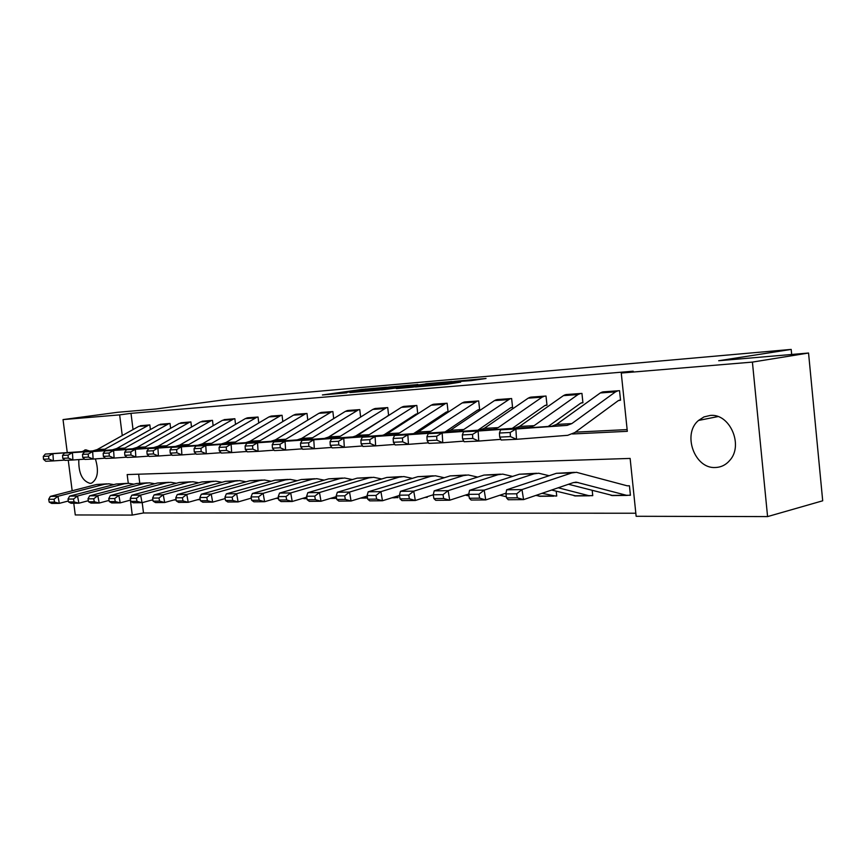 <?xml version="1.0" encoding="UTF-8"?>
<svg xmlns="http://www.w3.org/2000/svg" width="866" height="866" viewBox="0 0 866 866"><rect width="100%" height="100%" fill="white"/><g stroke="black" fill="none" stroke-linecap="round" stroke-linejoin="round"><path stroke-width="1.3" d="M386.756 387.221L361.761 389.429L322.39 394.961L346.876 392.828L342.146 392.969L344.906 392.536L386.756 387.221M715.478 467.499C694.597 469.091 682.051 433.985 698.505 420.454L703.982 416.914L710.261 415.442C729.627 413.179 743.742 444.951 729.93 460.203C726.033 464.836 721.216 467.261 715.478 467.499M95.39 458.893C99.005 470.952 97.75 479.028 91.59 483.12L90.107 483.38C82.205 481.009 78.438 473.074 78.806 459.575M82.151 451.608L85.821 449.833L89.783 451.099M471.104 380.629L486.032 378.474L455.105 381.289L415.55 386.972L447.419 384.179L460.658 382.133L424.124 385.944L451.716 381.949L471.104 380.629M67.267 452.604L63.034 419.599L117.419 412.313L155.869 409.012L227.899 399.291L791.188 349.409L718.683 360.732L808.552 353.025L752.413 362.096L767.579 516.591L636.142 516.288L630.134 458.428L127.172 474.568L128.276 483.315M63.034 419.599L119.649 414.879L122.258 435.576M572.491 433.974L627.32 431.322L621.258 373.04L633.176 371.2L131.004 413.342L119.649 414.879M621.258 373.04L752.413 362.096M417.834 384.547L389.397 387.015L349.94 392.59L379.146 390.025L417.834 384.428M425.736 383.735L451.965 381.516L412.476 387.178L396.368 388.618L413.883 386.084L405.97 386.712L381.581 389.906L425.758 383.941M131.004 413.342L133.039 429.568M575.36 432.145L627.136 429.59M140.389 425.715L149.829 424.925L150.403 429.568M160.253 424.264L170.007 423.452L170.613 428.324M180.788 422.781L190.888 421.926L191.516 427.046M202.038 421.233L212.484 420.356L213.144 425.726M224.034 419.642L234.859 418.722L235.541 424.383M246.821 417.986L258.036 417.033L258.75 422.998M270.43 416.275L282.056 415.279L282.814 421.569M294.927 414.5L306.986 413.461L307.776 420.107M320.344 412.649L332.869 411.577L333.691 418.603M346.746 410.744L359.769 409.607L360.624 417.066M354.768 436.572L388.098 415.821M374.188 408.752L387.719 407.572L388.628 415.485M383.465 435.197L415.864 414.186L417.758 413.829L416.817 405.45L402.722 406.684M413.569 433.639L446.12 412.162L448.068 411.794L447.105 403.242L432.437 404.541M445.048 431.95L477.642 410.051L479.645 409.672L478.681 400.936L463.386 402.3M477.924 430.196L510.529 407.843L512.585 407.464L511.622 398.533L495.666 399.962M512.271 428.367L544.866 405.548L546.987 405.158L546.002 396.033L529.342 397.537M548.21 426.451L580.75 403.145L582.926 402.744L581.941 393.402L564.524 395.004M615.531 391.843L600.311 392.947L602.79 391.887L617.999 390.783L615.531 391.843L571.82 423.593L567.122 425.379L515.887 429.016L516.504 439.3L567.706 435.317L574.743 432.599L618.292 400.622L620.532 400.211L619.536 390.663L601.318 392.352M142.208 502.648L143.496 512.964L635.828 513.235M138.636 474.2L139.74 483.022M200.241 499.509L199.581 499.639L200.263 499.628M397.981 497.398L396.866 497.636L398.014 497.625L397.819 495.947M427.165 497.095L426.007 497.344L427.198 497.333L427.122 496.716M556.697 495.709L555.322 496.023L556.73 496.012L556.221 491.217M592.723 495.32L591.283 495.666L592.755 495.644L592.203 490.47M630.394 494.919L628.889 495.287L630.426 495.265L629.441 485.794L627.168 485.804L576.442 472.306L571.722 472.944L521.981 489.582L523.573 499.617L508.223 499.736L506.556 497.907L517.305 497.809L516.666 493.793L505.917 493.912L506.556 497.907M791.676 354.475L791.188 349.409M143.496 512.964L132.271 515.086L75.277 514.956L73.772 503.243M72.17 490.773L68.252 460.214M808.552 353.025L822.7 500.797L767.579 516.591M130.387 500.126L132.271 515.086M392.818 386.766L355.439 391.973L372.402 390.165L398.089 386.485L392.818 386.766M429.32 383.909L408.232 386.29L429.32 383.909L429.417 384.753M48.68 499.325L49.221 502.139L54.569 502.085L54.017 499.26L48.68 499.325L50.325 496.402L96.581 484.484L106.864 483.867M50.325 496.402L57.957 496.294L104.353 484.3L108.791 483.813L113.825 484.624M54.017 499.26L57.957 496.294L59.332 503.363L51.689 503.427L49.221 502.139M68.36 500.992L59.332 503.363L54.569 502.085M146.657 425.791L138.787 426.364L149.039 424.979L104.927 449.162L100.499 450.482L52.913 453.665L53.389 460.907L64.733 460.106M138.787 426.364L97.154 449.584L92.738 450.905L45.303 454.065L52.913 453.665L48.626 456.122L43.3 456.393L43.484 459.272L48.81 459.012L48.626 456.122M48.81 459.012L53.389 460.907L45.768 461.264L43.484 459.272M45.303 454.065L43.3 456.393M67.992 499.097L68.544 501.955L74.075 501.912L73.523 499.033L67.992 499.097L69.616 496.131L116.206 484.007L126.772 483.369M69.616 496.131L77.529 496.012L124.249 483.813L128.72 483.325L133.959 484.191M73.523 499.033L77.529 496.012L78.914 503.2L71.001 503.265L68.544 501.955M88.354 500.7L78.914 503.2L74.075 501.912M174.293 499.855L175.116 499.628M88.007 498.859L88.559 501.771L94.297 501.717L93.734 498.794L88.007 498.859L89.609 495.839L136.514 483.509L147.393 482.86M89.609 495.839L97.804 495.72L144.849 483.315L149.342 482.817L154.808 483.737M93.734 498.794L97.804 495.72L99.2 503.038L90.995 503.103L88.559 501.771M109.084 500.396L99.2 503.038L94.297 501.717M199.581 499.639L197.567 499.704M108.748 498.61L109.311 501.587L115.254 501.533L114.691 498.545L108.748 498.61L110.318 495.536L157.558 483.001L168.74 482.34M110.318 495.536L118.815 495.417L166.175 482.795L170.71 482.286L176.393 483.26M114.691 498.545L118.815 495.417L120.233 502.875L111.725 502.94L109.311 501.587M130.582 500.072L120.233 502.875L115.254 501.533M166.802 424.329L158.662 424.925L169.195 423.506L124.812 448.068L120.352 449.422L72.43 452.626L72.906 459.998L84.662 459.164M158.662 424.925L116.769 448.512L112.331 449.844L64.539 453.048L72.43 452.626L68.068 455.126L62.558 455.408L62.753 458.341L68.262 458.071L68.068 455.126M68.262 458.071L72.906 459.998L65.015 460.366L62.753 458.341M64.539 453.048L62.558 455.408M187.63 422.825L179.219 423.431L190.033 421.991L145.391 446.943L140.909 448.307L92.64 451.554L93.127 459.056L105.316 458.19M179.219 423.431L137.077 447.397L132.595 448.761L84.467 451.987L92.64 451.554L88.224 454.087L82.508 454.379L82.703 457.367L88.419 457.096L88.224 454.087M88.419 457.096L93.127 459.056L84.955 459.435L82.703 457.367M84.467 451.987L82.508 454.379M209.193 421.266L200.479 421.894L211.607 420.421L166.716 445.774L162.202 447.17L113.608 450.428L114.096 458.071L126.75 457.172M200.479 421.894L158.088 446.25L153.585 447.625L105.132 450.883L113.608 450.428L109.116 453.015L103.184 453.329L103.379 456.371L109.311 456.079L109.116 453.015M109.311 456.079L114.096 458.071L105.62 458.471L103.379 456.371M105.132 450.883L103.184 453.329M130.257 498.361L130.831 501.382L136.99 501.327L136.427 498.286L130.257 498.361L131.805 495.222L179.349 482.47L190.866 481.799M131.805 495.222L140.617 495.103L188.29 482.254L192.847 481.745L198.779 482.784M136.427 498.286L140.617 495.103L142.046 502.691L133.223 502.767L130.831 501.382M152.892 499.725L142.046 502.691L136.99 501.327M231.514 419.653L222.486 420.302L233.95 418.787L188.81 444.561L184.263 445.979L135.345 449.27L135.854 457.053L148.984 456.122M222.486 420.302L179.868 445.048L175.343 446.455L126.555 449.746L135.345 449.27L130.788 451.911L124.639 452.225L124.834 455.321L130.983 455.029L130.788 451.911M130.983 455.029L135.854 457.053L127.053 457.465L124.834 455.321M126.555 449.746L124.639 452.225M152.578 498.091L153.163 501.176L159.561 501.122L158.987 498.015L152.578 498.091L154.094 494.908L201.94 481.929L213.815 481.225M154.094 494.908L163.252 494.767L211.217 481.702L215.807 481.182L221.988 482.286M158.987 498.015L163.252 494.767L164.692 502.507L155.534 502.583L153.163 501.176M176.058 499.368L164.692 502.507L159.561 501.122M278.625 498.773L276.319 498.286M175.776 497.82L176.35 500.959L183.007 500.905L182.423 497.744L175.776 497.82L177.249 494.573L225.387 481.355L237.62 480.641M177.249 494.573L186.764 494.432L235.022 481.117L239.622 480.598L246.085 481.777M182.423 497.744L186.764 494.432L188.225 502.323L178.699 502.399L176.35 500.959M200.143 498.978L188.225 502.323L183.007 500.905M305.113 498.664L302.635 498.394M199.873 497.539L200.457 500.743L207.385 500.678L206.79 497.452L199.873 497.539L201.313 494.226L249.733 480.76L262.344 480.035M201.313 494.226L211.207 494.075L259.735 480.522L264.357 479.981L271.123 481.247M206.79 497.452L211.207 494.075L212.679 502.128L202.774 502.204L200.457 500.743M225.192 498.567L212.679 502.128L207.385 500.678M224.944 497.236L225.539 500.505L232.738 500.44L232.153 497.16L224.944 497.236L226.34 493.858L275.02 480.154L288.042 479.407M226.34 493.858L236.635 493.707L285.412 479.894L290.067 479.353L297.135 480.706M232.153 497.16L236.635 493.707L238.118 501.923L227.823 501.999L225.539 500.505M251.259 498.134L238.118 501.923L232.738 500.44M336.463 497.539L334.633 497.138M251.043 496.932L251.649 500.267L259.151 500.202L258.544 496.846L251.043 496.932L252.396 493.479L301.314 479.515L314.769 478.746M252.396 493.479L263.112 493.328L312.128 479.244L316.804 478.692L324.198 480.143M258.544 496.846L263.112 493.328L264.606 501.706L253.879 501.793L251.649 500.267M278.43 497.669L264.606 501.706L259.151 500.202M367.52 498.047L363.33 497.246M254.647 417.975L245.294 418.646L247.73 417.78L257.094 417.098L211.715 443.305L207.147 444.745L157.915 448.068L158.435 456.003L172.074 455.029M245.294 418.646L202.449 443.814L197.892 445.243L148.79 448.556L157.915 448.068L153.282 450.753L146.895 451.089L147.101 454.239L153.488 453.936L153.282 450.753M153.488 453.936L158.435 456.003L149.298 456.436L147.101 454.239M148.79 448.556L146.895 451.089M278.635 416.232L268.936 416.936L271.383 416.059L281.082 415.344L235.498 442.006L230.908 443.468L181.373 446.824L181.892 454.91L196.084 453.881M268.936 416.936L225.874 442.537L221.295 443.987L171.879 447.332L181.373 446.824L176.664 449.562L170.028 449.898L170.234 453.124L176.87 452.799L176.664 449.562M176.87 452.799L181.892 454.91L172.399 455.354L170.234 453.124M171.879 447.332L170.028 449.898M303.511 414.435L293.455 415.16L295.912 414.273L305.979 413.537L260.19 440.653L255.578 442.136L205.751 445.525L206.281 453.773L221.046 452.702M293.455 415.16L250.198 441.205L245.598 442.678L195.878 446.055L205.751 445.525L200.966 448.317L194.06 448.675L194.276 451.955L201.172 451.619L200.966 448.317M201.172 451.619L206.281 453.773L196.409 454.228L194.276 451.955M195.878 446.055L194.06 448.675M329.351 412.562L318.894 413.32L321.362 412.411L331.819 411.653L285.856 439.246L281.212 440.762L231.114 444.171L231.655 452.593L247.037 451.467M318.894 413.32L275.464 439.82L270.841 441.314L220.852 444.723L231.114 444.171L226.253 447.018L219.066 447.386L219.282 450.742L226.47 450.385L226.253 447.018M226.47 450.385L231.655 452.593L221.382 453.07L219.282 450.742M220.852 444.723L219.066 447.386M356.186 410.625L345.328 411.404L347.807 410.484L358.665 409.694L312.539 437.785L307.885 439.322L257.538 442.764L258.079 451.359L274.121 450.179M327.608 437.655L359.531 417.748M345.328 411.404L301.736 438.38L297.092 439.906L246.832 443.338L257.538 442.764L252.591 445.676L245.1 446.055L245.316 449.476L252.807 449.108L252.591 445.676M252.807 449.108L258.079 451.359L247.373 451.857L245.316 449.476M246.832 443.338L245.1 446.055M278.235 496.608L278.841 500.018L286.657 499.942L286.061 496.521L278.235 496.608L279.534 493.09L328.679 478.844L342.59 478.064M279.534 493.09L290.705 492.927L339.937 478.573L344.625 478.01L352.375 479.569M286.061 496.521L290.705 492.927L292.21 501.479L281.039 501.576L278.841 500.018M306.748 497.171L292.21 501.479L286.657 499.942M396.866 497.636L393.251 497.376M384.093 408.6L372.802 409.423L375.281 408.481L386.582 407.659L340.316 436.269L335.64 437.828L285.066 441.303L285.607 450.071L302.353 448.837M387.524 415.864L388.206 415.756M372.802 409.423L329.069 436.886L324.404 438.434L273.916 441.898L285.066 441.303L280.032 444.269L272.227 444.669L272.444 448.155L280.248 447.776L280.032 444.269M280.248 447.776L285.607 450.071L274.457 450.591L272.444 448.155M273.916 441.898L272.227 444.669M306.596 496.272L307.203 499.747L315.365 499.671L314.748 496.175L306.596 496.272L307.831 492.678L357.171 478.151L371.557 477.35M307.831 492.678L319.489 492.516L368.905 477.87L373.603 477.296L381.733 478.974M314.748 496.175L319.489 492.516L321.005 501.252L309.346 501.349L307.203 499.747M336.311 496.629L321.005 501.252L315.365 499.671M426.007 497.344L424.773 497.474M413.136 406.5L401.38 407.345L403.87 406.392L415.626 405.537L369.252 434.689L364.564 436.28L313.773 439.776L314.336 448.729L331.83 447.43M416.578 413.916L417.748 413.721M401.38 407.345L357.539 435.327L352.852 436.908L302.147 440.393L313.773 439.776L308.653 442.797L300.513 443.219L300.74 446.78L308.881 446.391L308.653 442.797M308.881 446.391L314.336 448.729L302.699 449.27L300.74 446.78M302.147 440.393L300.513 443.219M433.346 495.244L432.437 495.027M336.181 495.926L336.798 499.476L345.317 499.401L344.7 495.828L336.181 495.926L337.35 492.256L386.864 477.437L401.77 476.603M337.35 492.256L349.528 492.072L399.096 477.134L403.816 476.549L412.346 478.357M344.7 495.828L349.528 492.072L351.066 501.013L338.887 501.111L336.798 499.476M367.184 496.056L351.066 501.013L345.317 499.401M443.381 404.314L431.138 405.201L433.628 404.227L445.871 403.329L399.421 433.032L394.723 434.656L343.759 438.174L344.322 447.332L362.605 445.968M446.824 411.88L448.047 411.686M431.138 405.201L387.199 433.704L382.501 435.306L331.602 438.824L343.759 438.174L338.541 441.27L330.043 441.703L330.271 445.351L338.768 444.929L338.541 441.27M338.768 444.929L344.322 447.332L332.165 447.895L330.271 445.351M331.602 438.824L330.043 441.703M468.982 495.969L465.367 495.103M367.097 495.558L367.714 499.195L376.623 499.108L376.006 495.449L367.097 495.558L368.191 491.812L417.845 476.679L433.292 475.824M368.191 491.812L380.921 491.628L430.619 476.365L435.349 475.78L444.301 477.729M376.006 495.449L380.921 491.628L382.469 500.754L369.739 500.862L367.714 499.195M399.475 495.439L382.469 500.754L376.623 499.108M474.904 402.03L462.13 402.95L464.631 401.965L477.393 401.034L430.9 431.311L426.191 432.957L375.086 436.507L375.66 445.871L394.799 444.431M478.357 409.759L479.634 409.553M462.13 402.95L418.148 432.004L413.439 433.65L362.378 437.189L375.086 436.507L369.782 439.668L360.895 440.123L361.122 443.847L370.009 443.414L369.782 439.668M370.009 443.414L375.66 445.871L362.962 446.466L361.122 443.847M362.378 437.189L360.895 440.123M505.96 496.64L499.812 495.233M399.432 495.179L400.049 498.892L409.369 498.805L408.741 495.071L399.432 495.179L400.438 491.336L450.19 475.889L466.211 475.012M400.438 491.336L413.753 491.152L463.537 475.564L468.268 474.969L477.686 477.079M408.741 495.071L413.753 491.152L415.312 500.494L401.997 500.602L400.049 498.892M500.635 474.167L483.997 475.077L434.191 490.849L433.26 494.778L433.898 498.578L443.652 498.491L443.024 494.659L433.26 494.778L415.312 500.494L409.369 498.805M507.779 399.648L494.454 400.612L496.954 399.605L510.269 398.631L463.775 429.504L459.067 431.192L407.854 434.764L408.438 444.345L428.497 442.818M511.243 407.55L512.575 407.334M494.454 400.612L450.45 430.24L445.741 431.907L394.56 435.468L407.854 434.764L402.452 438.001L393.153 438.477L393.391 442.277L402.69 441.833L402.452 438.001M402.69 441.833L408.438 444.345L395.145 444.962L393.391 442.277M394.56 435.468L393.153 438.477M540.611 496.294L535.87 495.417M434.191 490.849L448.133 490.654L497.95 474.73L502.691 474.113L512.596 476.408M443.024 494.659L448.133 490.654L449.703 500.212L435.75 500.321L433.898 498.578M468.798 493.988L449.703 500.212L443.652 498.491M555.322 496.023L542.029 493.306M542.105 397.158L528.195 398.165L530.685 397.148L544.606 396.13L542.105 397.158L498.156 427.631L493.436 429.341L442.169 432.935L442.764 442.743L463.808 441.13M545.58 405.245L546.966 405.017M528.195 398.165L484.224 428.389L479.504 430.088L428.248 433.682L442.169 432.935L436.67 436.248L426.927 436.745L427.165 440.642L436.908 440.166L436.67 436.248M436.908 440.166L442.764 442.743L428.843 443.392L427.165 440.642M428.248 433.682L426.927 436.745M575.944 495.937L551.599 490.037M468.723 494.356L469.361 498.253L479.591 498.156L478.963 494.237L468.723 494.356L469.545 490.34L519.373 474.211L536.649 473.28M469.545 490.34L484.17 490.134L533.976 473.854L538.706 473.237L549.141 475.715M478.963 494.237L484.17 490.134L485.75 499.92L471.126 500.039L469.361 498.253M506.058 493.155L485.75 499.92L479.591 498.156M591.283 495.666L588.696 495.633L558.224 487.775M577.99 394.56L563.441 395.621L565.931 394.571L580.48 393.51L577.99 394.56L534.127 425.661L529.418 427.403L478.14 431.019L478.746 441.065L500.851 439.354M581.465 402.842L582.915 402.593M563.441 395.621L519.535 426.451L514.826 428.194L463.548 431.798L478.14 431.019L472.533 434.407L462.314 434.927L462.563 438.921L472.782 438.423L472.533 434.407M472.782 438.423L478.746 441.065L464.144 441.747L462.563 438.921M463.548 431.798L462.314 434.927M612.879 495.558L568.507 484.267M505.917 493.912L506.632 489.81L556.405 473.312L574.385 472.349M628.889 495.287L626.313 495.255L576.464 482.21L573.216 482.654L523.573 499.617L517.305 497.809M506.632 489.81L521.981 489.582L516.666 493.793M618.995 400.319L620.521 400.049M600.311 392.947L556.524 424.427L551.826 426.202L500.57 429.828L515.887 429.016L510.182 432.48L499.455 433.032L499.704 437.114L510.431 436.594L510.182 432.48M510.431 436.594L516.504 439.3L501.187 440.015L499.704 437.114M500.57 429.828L499.455 433.032M361.88 390.523L361.761 389.429M365.863 389.592L365.788 388.964M372.467 390.728L372.402 390.165M395.675 387.687L395.589 386.896M413.212 387.07L413.114 386.214M416.243 386.637L416.135 385.662M420.519 386.02L420.432 385.175M444.832 384.504L444.734 383.638M449.248 383.919L449.162 383.129M96.581 484.484L104.353 484.3M151.582 500.083L152.946 500.072M104.927 449.162L97.154 449.584M100.499 450.482L92.738 450.905M116.206 484.007L124.249 483.813M136.514 483.509L144.849 483.315M157.558 483.001L166.175 482.795M124.812 448.068L116.769 448.512M120.352 449.422L112.331 449.844M145.391 446.943L137.077 447.397M140.909 448.307L132.595 448.761M166.716 445.774L158.088 446.25M162.202 447.17L153.585 447.625M179.349 482.47L188.29 482.254M188.81 444.561L179.868 445.048M184.263 445.979L175.343 446.455M201.94 481.929L211.217 481.702M225.387 481.355L235.022 481.117M249.733 480.76L259.735 480.522M303.317 498.535L306.986 498.502M275.02 480.154L285.412 479.894M330.92 498.264L336.582 498.199M301.314 479.515L312.128 479.244M361.014 497.95L366.286 497.896M211.715 443.305L202.449 443.814M207.147 444.745L197.892 445.243M235.498 442.006L225.874 442.537M230.908 443.468L221.295 443.987M260.19 440.653L250.198 441.205M255.578 442.136L245.598 442.678M285.856 439.246L275.464 439.82M281.212 440.762L270.841 441.314M312.539 437.785L301.736 438.38M307.885 439.322L297.092 439.906M328.679 478.844L339.937 478.573M392.45 497.636L394.279 497.614M340.316 436.269L329.069 436.886M335.64 437.828L324.404 438.434M357.171 478.151L368.905 477.87M369.252 434.689L357.539 435.327M364.564 436.28L352.852 436.908M386.864 477.437L399.096 477.134M399.421 433.032L387.199 433.704M394.723 434.656L382.501 435.306M417.845 476.679L430.619 476.365M430.9 431.311L418.148 432.004M426.191 432.957L413.439 433.65M450.19 475.889L463.537 475.564M504.965 496.489L506.329 496.478M463.775 429.504L450.45 430.24M459.067 431.192L445.741 431.907M483.997 475.077L497.95 474.73M538.793 496.142L552.735 496.002M498.156 427.631L484.224 428.389M493.436 429.341L479.504 430.088M519.373 474.211L533.976 473.854M574.115 495.785L588.696 495.633M534.127 425.661L519.535 426.451M529.418 427.403L514.826 428.194M573.508 482.557L578.077 482.481M556.405 473.312L571.722 472.944M611.06 495.406L626.313 495.255M571.82 423.593L556.524 424.427M567.122 425.379L551.826 426.202M698.505 420.454L717.957 416.578M84.662 450.039L86.048 449.833M398.187 387.329L398.089 386.485M413.98 386.961L413.883 386.084M431.42 384.472L431.311 383.584M151.106 500.212L152.979 500.191M173.817 499.985L176.166 499.963M197.405 499.747L198.043 499.736M304.302 498.675L307.008 498.643M330.433 498.405L336.603 498.351M360.516 498.102L367.271 498.037M391.952 497.788L395.275 497.755M539.789 496.294L553.731 496.164M575.111 495.947L589.692 495.796M575.1 482.243L576.464 482.21M612.056 495.569L627.298 495.417"/></g></svg>
